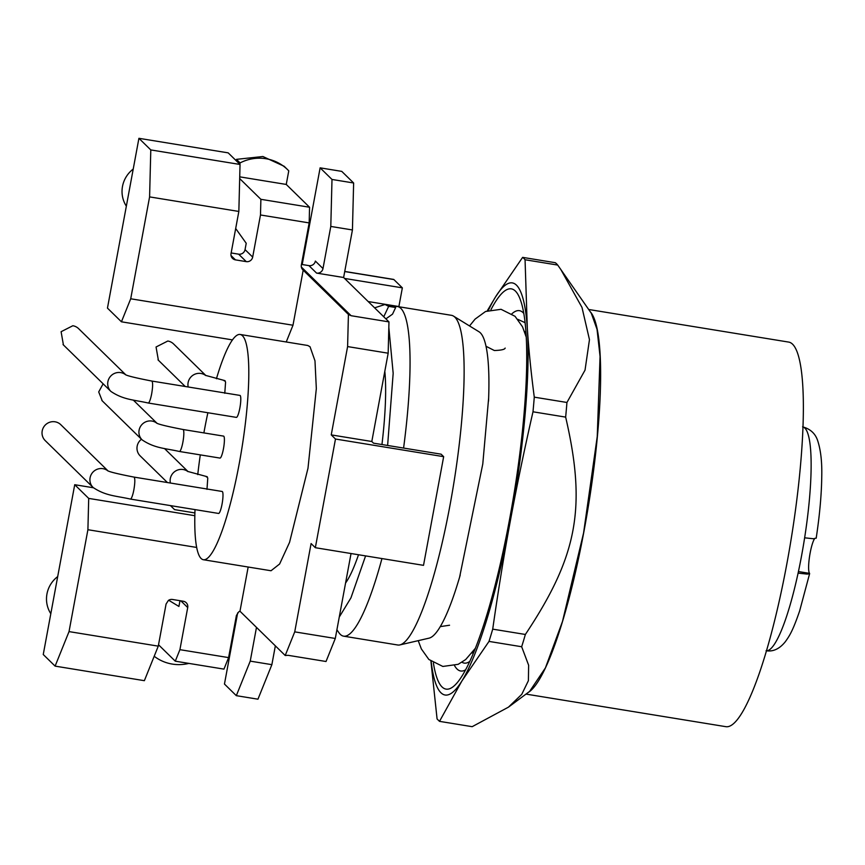 <?xml version="1.0" encoding="UTF-8"?>
<svg xmlns="http://www.w3.org/2000/svg" width="865" height="865" viewBox="0 0 865 865"><rect width="100%" height="100%" fill="white"/><g stroke="black" fill="none" stroke-linecap="round" stroke-linejoin="round"><path stroke-width="1.3" d="M206.973 489.352L207.762 478.28L207.243 476.777L206.4 476.961M167.41 482.54L140.195 455.909A11.137 10.877 -45.6 0 1 141.46 439.236M133.978 477.091A11.137 1.957 -80.7 0 1 134.205 477.221C135.113 478.864 135.005 483.048 133.88 489.741A11.137 1.957 -80.7 0 1 130.399 499.073L218.564 513.442A11.137 1.957 -80.7 0 0 222.175 503.441A11.137 1.957 -80.7 0 0 222.37 491.59A11.137 1.957 -80.7 0 0 222.154 491.471L133.978 477.091C117.727 473.934 108.871 471.749 107.39 470.549M107.638 470.668A11.137 10.877 134.4 0 0 90.09 477.761A11.137 10.877 134.4 0 0 93.117 487.482L45.229 440.62A11.137 10.877 -45.6 0 1 55.036 421.796A11.137 10.877 -45.6 0 1 60.81 424.704L107.876 470.765M182.991 429.494A11.137 1.957 -80.7 0 1 183.218 429.613A11.137 1.957 -80.7 0 1 182.893 442.145A11.137 1.957 -80.7 0 1 179.412 451.476L219.98 458.082A11.137 1.957 -80.7 0 0 223.581 448.081A11.137 1.957 -80.7 0 0 223.786 436.23A11.137 1.957 -80.7 0 0 223.559 436.111L182.991 429.494C166.74 426.337 157.873 424.153 156.403 422.942M102.254 400.863L98.707 391.942L103.13 383.8M224.77 393.294L225.57 382.233L225.051 380.73L224.208 380.903M158.381 360.229L156.057 346.995L167.799 341.026A11.137 10.877 -45.6 0 1 173.573 343.935L205.892 375.572M151.786 381.043A11.137 1.957 -80.7 0 1 152.002 381.162C152.921 382.817 152.813 386.99 151.689 393.683A11.137 1.957 -80.7 0 1 148.207 403.014L236.372 417.384A11.137 1.957 -80.7 0 0 239.973 407.393A11.137 1.957 -80.7 0 0 240.178 395.532A11.137 1.957 -80.7 0 0 239.951 395.413L151.786 381.043C135.535 377.886 126.668 375.702 125.198 374.491M63.415 344.94L61.101 331.706L72.833 325.737A11.137 10.877 -45.6 0 1 78.607 328.646L125.684 374.718M588.676 309.486L788.62 342.075A194.841 34.211 99.3 0 1 801.466 453.563A194.841 34.211 99.3 0 1 765.341 654.621A194.841 34.211 99.3 0 1 725.93 726.687L525.985 694.098M590.244 311.735A194.841 34.211 99.3 0 1 562.499 621.557A194.841 34.211 99.3 0 1 528.18 692.465M508.436 707.159L521.757 694.346L528.396 680.679L528.634 665.239L521.671 646.739L489.006 641.408L461.888 680.993L439.507 721.356L472.171 726.676L508.436 707.159L529.629 691.395L545.437 667.856L562.488 621.47L583.572 533.013L597.25 436.501L600.061 356.456L597.034 329.284L591.271 313.206L557.72 265.068A236.599 41.542 -80.7 0 0 555.298 262.701L522.633 257.37L495.515 296.954A208.757 36.654 99.3 0 1 527.304 328.062C528.731 349.546 531.056 372.577 534.278 397.154L566.943 402.474L585.032 370.134L589.465 339.653L581.983 307.421L560.671 269.231M521.671 646.739A236.599 41.542 -80.7 0 0 523.53 640.684A236.599 41.542 -80.7 0 0 525.369 634.467C577.615 555.935 586.589 507.593 565.656 417.114A236.599 41.542 -80.7 0 0 566.943 402.474M381.952 444.534A121.078 21.257 -80.7 0 0 384.817 371.312M345.578 583.01A121.078 21.257 -80.7 0 0 358.51 554.746M487.298 310.762L495.515 296.954A208.757 36.654 99.3 0 0 488.357 310.384M557.72 265.068L525.055 259.749A236.599 41.542 -80.7 0 0 522.633 257.37M525.055 259.749L527.304 328.062A208.757 36.654 99.3 0 1 510.491 520.081C504.176 554.054 498.251 590.417 492.715 629.147L525.369 634.467M565.656 417.114L532.991 411.794A236.599 41.542 -80.7 0 0 534.278 397.154M532.991 411.794C524.277 450.005 516.773 486.098 510.491 520.081C503.722 556.411 496.013 588.989 487.341 617.805A208.757 36.654 99.3 0 1 461.888 680.993A208.757 36.654 99.3 0 1 431.148 661.401M489.006 641.408A236.599 41.542 -80.7 0 0 490.866 635.364A236.599 41.542 -80.7 0 0 492.715 629.147M439.507 721.356L437.085 718.977L430.932 661.238M365.592 555.903L350.952 597.856L339.275 617.037M388.828 327.403L393.175 373.312L387.617 445.453M395.662 307.507L388.666 306.361L384.99 304.491L391.996 305.626L395.662 307.507L392.526 314.157L385.887 318.861M394.732 306.729A167.01 29.324 99.3 0 1 397.392 306.513A167.01 29.324 99.3 0 1 403.587 448.059M381.952 558.563A167.01 29.324 99.3 0 1 377.432 574.403A167.01 29.324 99.3 0 1 343.654 636.175A167.01 29.324 99.3 0 1 338.918 632.693L336.907 629.796M383.746 316.774L388.666 306.361M433.387 662.925A202.778 35.606 -80.7 0 0 458.526 681.09A202.778 35.606 -80.7 0 0 487.092 614.107A202.778 35.606 -80.7 0 0 520.579 300.393A202.778 35.606 -80.7 0 0 490.974 309.638M384.99 304.491L374.61 307.832M397.392 306.513L451.476 315.325A167.01 29.324 99.3 0 1 453.487 316.093A167.01 29.324 99.3 0 1 462.072 416.314A167.01 29.324 99.3 0 1 431.527 583.215A167.01 29.324 99.3 0 1 399.889 644.912A167.01 29.324 99.3 0 1 397.738 644.998L343.654 636.175M399.889 644.912L429.094 638.143A155.603 27.323 -80.7 0 0 448.481 609.63A155.603 27.323 -80.7 0 0 458.558 580.664A155.603 27.323 -80.7 0 0 459.802 576.49A155.603 27.323 -80.7 0 0 460.212 575.084M488.52 401.219A155.603 27.323 -80.7 0 0 488.574 399.998A155.603 27.323 -80.7 0 0 479.026 331.782L453.487 316.093M802.969 426.932A113.423 19.917 99.3 0 1 804.839 428.078A113.423 19.917 99.3 0 1 811.035 472.463A113.423 19.917 99.3 0 1 804.634 537.814L813.554 538.765L816.127 538.052M814.571 538.744A18.089 3.179 -80.7 0 0 809.521 556.714A18.089 3.179 -80.7 0 0 809.467 573.214L809.251 573.873L807.002 574.079L798.092 573.138A113.423 19.917 99.3 0 1 766.487 650.783M798.427 571.56L809.586 573.376L809.251 573.873M804.634 537.814A113.423 19.917 99.3 0 1 798.092 573.138M302.209 264.528L320.126 167.842L341.762 171.378L353.634 182.991L352.433 229.96L343.621 277.503L388.969 321.888L388.169 353.201L371.809 441.496L373.507 443.161L441.118 454.179L443.659 456.666L335.479 439.031L315.336 547.707L311.097 543.555L294.727 631.861L285.212 655.497L239.973 611.231A5.568 5.439 -45.6 0 0 238.697 611.912L236.404 615.502L228.598 657.605L179.909 649.669L175.281 661.184L158.533 644.793M351.039 553.524L335.296 638.467L326.029 661.498L288.164 655.324L285.212 655.497M275.351 645.852L271.87 664.666L257.954 699.19L236.318 695.665L224.457 684.053L237.648 612.885M271.87 664.666L250.234 661.13L236.318 695.665M256.483 627.385L250.234 661.13M335.296 638.467L294.727 631.861M315.336 547.707L423.515 565.342L443.659 456.666M371.809 441.496L331.241 434.89L335.479 439.031M388.169 353.201L347.6 346.584L331.241 434.89M235.68 228.501L246.222 243.281L245.044 249.617A5.568 5.439 -45.6 0 1 238.632 254.169L246.255 261.63A5.568 5.439 134.4 0 0 252.677 257.078L260.484 214.974L309.162 222.911L301.355 265.014A5.568 5.439 134.4 0 0 303.193 270.161L348.422 314.428L347.6 346.584M388.969 321.888L351.104 315.714L301.355 267.026M348.422 314.428L351.104 315.714M352.433 229.96L330.798 226.435L322.991 268.55L315.368 261.079A5.568 5.439 -45.6 0 1 308.946 265.631L301.474 264.409M343.621 277.503L316.579 273.102A5.568 5.439 134.4 0 0 322.991 268.55M353.634 182.991L331.998 179.455L330.798 226.435M320.126 167.842L331.998 179.455M344.746 271.448L393.597 279.406A13.916 2.444 99.3 0 1 393.878 279.557L402.355 287.85L344.573 278.433M368.198 301.55L398.884 306.556L402.355 287.85M168.686 600.245L178.914 606.441L179.974 600.699M194.906 512.945L174.568 509.626L170.448 505.603M248.169 567.029L239.973 611.231M303.193 270.161L292.986 325.229L286.239 341.978M240.124 334.463L307.745 345.481L310.027 346.724L314.979 360.824L316.331 388.612L307.994 468.225L289.559 542.355L279.611 564.002L271.026 570.749L203.405 559.731A114.126 20.036 -80.7 0 0 240.383 457.228A114.126 20.036 -80.7 0 0 242.416 335.707A114.126 20.036 -80.7 0 0 240.124 334.463A114.126 20.036 -80.7 0 0 216.423 378.751M238.632 254.169L231.15 252.948M175.281 661.184L223.959 669.121L228.598 657.605M180.85 600.84L187.716 607.565L179.909 649.669M187.716 607.565A5.568 5.439 134.4 0 0 183.315 601.251L172.503 599.477A5.568 5.439 -45.6 0 0 168.383 600.451L166.08 604.029L158.273 646.144L69.027 631.601L55.111 666.126L43.25 654.513L74.725 484.714L88.706 498.402L87.906 529.715L196.701 547.448M55.111 666.126L144.369 680.679L158.273 646.144M194.841 515.702L88.706 498.402M93.409 487.763L74.725 484.714M87.906 529.715L69.027 631.601M292.986 325.229L130.712 298.782L121.435 321.802L232.436 339.891M246.255 261.63L235.442 259.868L231.042 255.564M238.848 211.449L240.038 164.469L150.791 149.926L149.591 196.896L238.848 211.449L231.042 253.553A5.568 5.439 134.4 0 0 235.442 259.868M149.591 196.896L130.712 298.782M121.435 321.802L107.455 308.113L138.919 138.314L150.791 149.926M207.87 412.746A114.126 20.036 -80.7 0 0 203.881 432.9M200.302 454.882A114.126 20.036 -80.7 0 0 197.75 474.593M195.014 509.604A114.126 20.036 -80.7 0 0 201.123 558.487A114.126 20.036 -80.7 0 0 203.405 559.731M240.038 164.469L228.176 152.856L138.919 138.314M309.162 222.911L309.562 207.243L260.884 199.318L260.484 214.974M260.884 199.318L239.681 178.568M239.832 164.274L240.092 162.912L236.459 159.355L235.95 160.468M236.459 159.355L262.874 156.511L284.142 166.264L287.591 169.648A41.747 40.796 134.4 0 1 288.769 170.848L286.25 184.44L309.562 207.243M188.851 663.401A41.747 40.796 -45.6 0 1 154.197 656.265M287.591 169.648A41.747 40.796 134.4 0 0 240.092 162.912M286.25 184.44L239.724 176.849M50.819 613.707A27.831 27.193 -45.6 0 1 46.959 593.963A27.831 27.193 -45.6 0 1 57.696 576.587M126.344 206.173A27.831 27.193 -45.6 0 1 122.495 186.429A27.831 27.193 -45.6 0 1 133.221 169.064M187.856 471.522A11.137 10.877 134.4 0 0 170.383 483.027M156.651 423.061A11.137 10.877 134.4 0 0 139.103 430.164A11.137 10.877 134.4 0 0 142.13 439.885L101.865 400.484M205.654 375.464A11.137 10.877 134.4 0 0 188.192 386.969M125.436 374.61A11.137 10.877 134.4 0 0 107.887 381.714A11.137 10.877 134.4 0 0 110.925 391.434L63.037 344.562M454.568 665.672A182.547 32.048 -80.7 0 0 465.64 669.802M523.736 313.357A182.547 32.048 -80.7 0 0 511.929 313.768M469.814 661.39A174.2 30.578 99.3 0 1 462.007 662.244M517.897 319.38L525.033 322.667M474.571 650.35L471.912 653.075M524.374 331.209L526.028 334.647M308.946 265.631L316.579 273.102M344.724 271.545L393.878 279.557M252.677 257.078L245.044 249.617M206.984 476.647L187.608 471.403M188.094 471.63L164.512 448.557M130.399 499.073C116.224 495.829 105.735 496.013 93.117 487.482M179.412 451.476C165.226 448.232 154.749 448.416 142.13 439.885M156.889 423.169L133.307 400.095M224.781 380.589L205.416 375.345M185.218 386.493L158.003 359.851M148.207 403.014C134.021 399.771 123.544 399.954 110.925 391.434M449.551 625.233L440.285 626.617M459.12 578.815L459.802 576.49M505.16 348.087C504.749 349.492 501.138 350.303 494.326 350.509L485.989 346.26M475.404 648.253L465.705 659.519L458.18 664.32L442.837 666.45L428.845 659.454L421.341 648.912L418.228 640.662M488.649 398.03L482.778 464.008L459.607 577.15M526.158 336.896L522.536 326.829L515.032 316.298L501.051 309.302L485.568 311.486L475.101 319.099L469.533 325.943M802.569 426.845C810.483 428.954 815.587 433.765 817.868 441.258C820.809 450.546 822.107 462.353 821.75 476.658C821.512 494.823 819.652 515.356 816.182 538.235M809.629 573.603L799.628 610.982C793.043 630.109 789.842 635.537 785.215 641.852C779.484 648.923 773.105 651.886 766.066 650.74"/></g></svg>
